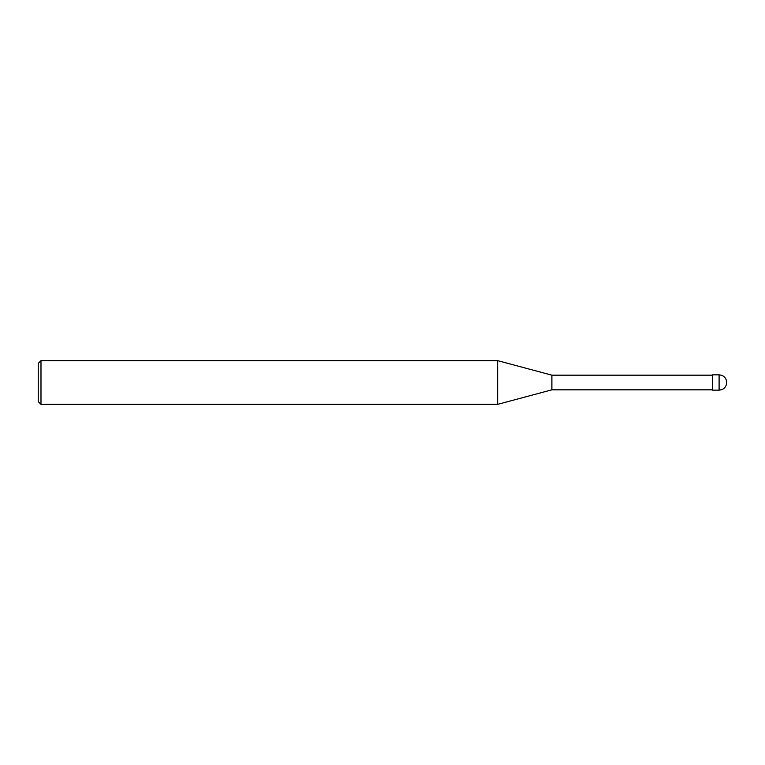<?xml version="1.0" encoding="UTF-8"?>
<svg xmlns="http://www.w3.org/2000/svg" width="765" height="765" viewBox="0 0 765 765"><rect width="100%" height="100%" fill="white"/><g stroke="black" fill="none" stroke-linecap="round" stroke-linejoin="round"><path stroke-width="0.57" stroke-dasharray="3.83 2.87" d="M712.54 390.15L712.54 375.175M551.89 389.825L551.89 375.175M497.652 404.36L497.652 360.64M40.985 404.36L40.985 360.64M38.25 401.625L38.25 382.5M719.1 390.15L719.1 374.85"/><path stroke-width="1.15" d="M726.75 382.5C726.291 377.862 723.747 375.309 719.1 374.85L712.54 374.85L712.54 390.15L719.1 390.15C723.747 389.691 726.291 387.138 726.75 382.5M712.54 375.175L551.89 375.175L551.89 389.825L497.652 404.36L40.985 404.36L38.25 401.625L38.25 363.375L40.985 360.64L40.985 404.36M551.89 375.175L497.652 360.64L497.652 404.36M497.652 360.64L40.985 360.64M719.1 374.85L719.1 390.15M712.54 389.825L551.89 389.825"/></g></svg>

